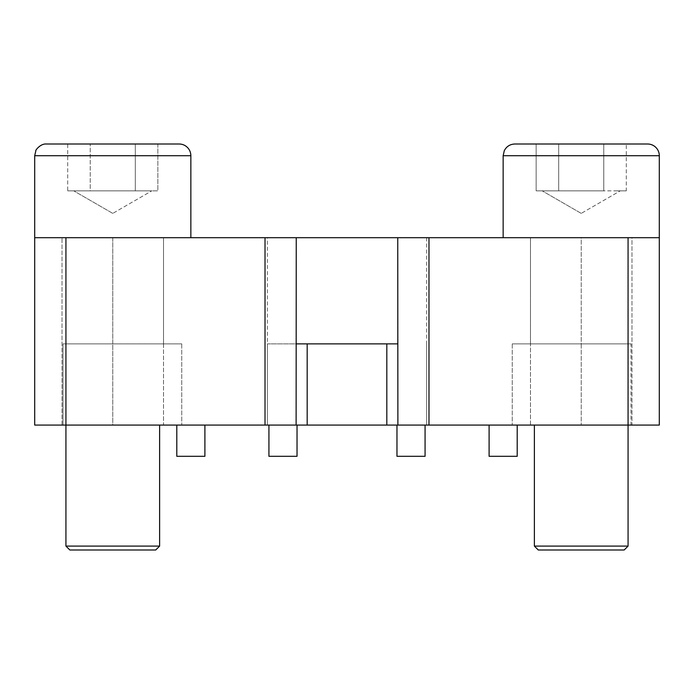 <?xml version="1.0" encoding="UTF-8"?>
<svg xmlns="http://www.w3.org/2000/svg" width="694" height="694" viewBox="0 0 694 694"><rect width="100%" height="100%" fill="white"/><g stroke="black" fill="none" stroke-linecap="round" stroke-linejoin="round"><path stroke-width="0.52" stroke-dasharray="3.47 2.6" d="M503.15 237.695L659.3 237.695L659.3 425.075L659.3 237.695L659.3 425.075L512.259 425.075L631.019 425.075L631.019 343.877L581.225 343.877L581.225 237.695L659.3 237.695L659.3 155.716L503.15 155.716L659.3 155.716L503.15 155.716L503.15 237.695L659.3 237.695L503.15 237.695L659.3 237.695L628.07 237.695L628.07 425.075L659.3 425.075L631.019 425.075L631.019 343.877L512.259 343.877L631.019 343.877L530.476 343.877L581.225 343.877L581.225 237.695L530.476 237.695L631.974 237.695L530.476 237.695L631.974 237.695L631.974 425.075L530.476 425.075L631.974 425.075L530.476 425.075L631.974 425.075L631.974 237.695L65.93 237.695L112.775 237.695L112.775 343.877L62.98 343.877L62.98 425.075L62.98 343.877L112.775 343.877L112.775 425.075L181.741 425.075L34.7 425.075L112.775 425.075L112.775 343.877L181.741 343.877L62.98 343.877L112.775 343.877L112.775 237.695L163.524 237.695L62.026 237.695L163.524 237.695L62.026 237.695L163.524 237.695L163.524 425.075L62.026 425.075L163.524 425.075L62.026 425.075L163.524 425.075L163.524 237.695L34.7 237.695L190.85 237.695L34.7 237.695L190.85 237.695L34.7 237.695L34.7 155.716L190.85 155.716A11.711 11.711 0 0 0 179.139 144.005L46.411 144.005M67.7 144.005L157.85 144.005L67.7 144.005L135.313 144.005L67.7 144.005L67.7 190.85L151.812 190.85L67.7 190.85L112.775 190.85L90.237 190.85L90.237 144.005L90.237 190.85L146.581 190.85L135.313 190.85L135.313 144.005L135.313 190.85L112.775 190.85L157.85 190.85L157.85 144.005L135.313 144.005L135.313 190.85L67.7 190.85L67.7 144.005M112.775 213.388L73.737 190.85L112.775 213.388L151.812 190.85L112.775 213.388M157.85 144.005L157.85 190.85L78.969 190.85L90.237 190.85L90.237 144.005L90.237 190.85L135.313 190.85L135.313 144.005M65.93 546.091L159.62 546.091L65.93 546.091L69.834 549.995L155.716 549.995L69.834 549.995L155.716 549.995L159.62 546.091L65.93 546.091L65.93 237.695M626.3 144.005L536.15 144.005L626.3 144.005L536.15 144.005L626.3 144.005L603.763 144.005L603.763 190.85L536.15 190.85L558.687 190.85L558.687 144.005L536.15 144.005L536.15 190.85L603.763 190.85L603.763 144.005L603.763 190.85L626.3 190.85L626.3 144.005L626.3 190.85L536.15 190.85L536.15 144.005M581.225 213.388L542.188 190.85L581.225 213.388L620.263 190.85L581.225 213.388M558.687 144.005L558.687 190.85L581.225 190.85L558.687 190.85L558.687 144.005L558.687 190.85L603.763 190.85L603.763 144.005M628.07 546.091L534.38 546.091L628.07 546.091L534.38 546.091L538.284 549.995L624.166 549.995L538.284 549.995L624.166 549.995L628.07 546.091L628.07 237.695L628.07 343.877L628.07 237.695L659.3 237.695M534.38 546.091L534.38 425.075M659.3 155.716A11.711 11.711 0 0 0 647.589 144.005L514.861 144.005M626.3 190.85L615.031 190.85L626.3 190.85M297.032 425.075L268.925 425.075L297.032 425.075L297.032 456.305L268.925 456.305L297.032 456.305L268.925 456.305L268.925 425.075L297.032 425.075L268.925 425.075M517.204 425.075L489.096 425.075L517.204 425.075L517.204 456.305L489.096 456.305L517.204 456.305L489.096 456.305L489.096 425.075L517.204 425.075L489.096 425.075M425.075 425.075L396.968 425.075L425.075 425.075L396.968 425.075L425.075 425.075L425.075 456.305L396.968 456.305L425.075 456.305L396.968 456.305L396.968 425.075M204.904 425.075L176.797 425.075L204.904 425.075L176.797 425.075L204.904 425.075L204.904 456.305L176.797 456.305L204.904 456.305L176.797 456.305L176.797 425.075M267.363 237.695L426.637 237.695L267.363 237.695L267.363 425.075L426.637 425.075L267.363 425.075L296.112 425.075L267.363 425.075L296.112 425.075L296.251 237.695M34.7 237.695L34.7 425.075L34.7 237.695L34.7 425.075L296.112 425.075M296.251 343.877L397.749 343.877L397.749 237.695L397.888 425.075L426.637 425.075L267.363 425.075L267.363 343.877L307.182 343.877L267.363 343.877L267.363 425.075M397.888 425.075L428.979 425.075L428.979 237.695M628.07 237.695L628.07 425.075L428.979 425.075M397.888 343.877L307.182 343.877L397.888 343.877M581.225 343.877L581.225 425.075L581.225 343.877M512.259 343.877L512.259 425.075L512.259 343.877M397.749 343.877L397.749 237.695M181.741 343.877L181.741 425.075L181.741 343.877M426.637 343.877L426.637 425.075L426.637 343.877M386.818 343.877L386.818 425.075M307.182 343.877L307.182 425.075M265.021 237.695L265.021 425.075M190.85 237.695L190.85 155.716M159.62 546.091L159.62 425.075M62.026 425.075L62.026 237.695L62.026 425.075M530.476 425.075L530.476 237.695L530.476 425.075M530.476 343.877L530.476 237.695M426.637 237.695L426.637 425.075M163.524 343.877L163.524 237.695"/><path stroke-width="1.04" d="M46.411 144.005C40.131 143.441 35.004 151.066 35.897 150.563L34.7 155.716L35.897 150.563C35.004 151.066 40.131 143.441 46.411 144.005L179.139 144.005A11.711 11.711 0 0 1 190.85 155.716L34.7 155.716L34.7 237.695L65.93 237.695L65.93 546.091L159.62 546.091L159.62 425.075M659.3 237.695L659.3 425.075L628.07 425.075L628.07 237.695L659.3 237.695L659.3 155.716A11.711 11.711 0 0 0 647.589 144.005L514.861 144.005C510.073 144.196 506.551 146.408 504.304 150.65L503.15 155.716L503.15 237.695M536.15 144.005L558.687 144.005M603.763 144.005L626.3 144.005M534.38 425.075L534.38 546.091L628.07 546.091L628.07 425.075L397.888 425.075L397.749 237.695L428.979 237.695L428.979 425.075M534.38 546.091L538.284 549.995L624.166 549.995L628.07 546.091M135.313 144.005L157.85 144.005M65.93 546.091L69.834 549.995L155.716 549.995L159.62 546.091M425.075 425.075L425.075 456.305L396.968 456.305L396.968 425.075M204.904 425.075L204.904 456.305L176.797 456.305L176.797 425.075M297.032 425.075L297.032 456.305L268.925 456.305L268.925 425.075M517.204 425.075L517.204 456.305L489.096 456.305L489.096 425.075M265.021 237.695L296.251 237.695L296.112 425.075L265.021 425.075L265.021 237.695L65.93 237.695M296.251 237.695L397.749 237.695M628.07 237.695L428.979 237.695M296.112 425.075L397.888 425.075M265.021 425.075L34.7 425.075L34.7 237.695M296.251 343.877L397.749 343.877M307.182 343.877L307.182 425.075M386.818 343.877L386.818 425.075M659.3 155.716L503.15 155.716L504.304 150.65C506.551 146.408 510.073 144.196 514.861 144.005M190.85 237.695L190.85 155.716"/></g></svg>
